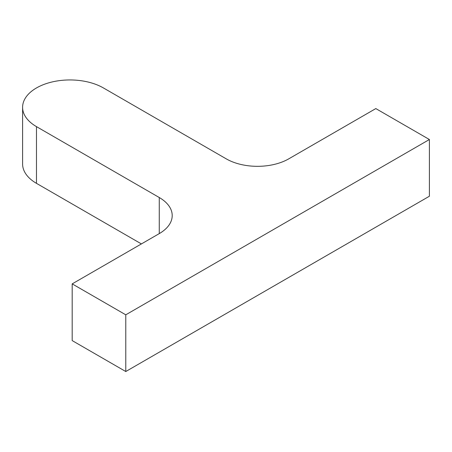 <?xml version="1.0" encoding="UTF-8"?>
<svg xmlns="http://www.w3.org/2000/svg" width="452" height="452" viewBox="0 0 452 452"><rect width="100%" height="100%" fill="white"/><g stroke="black" fill="none" stroke-linecap="round" stroke-linejoin="round"><path stroke-width="0.68" d="M429.4 139.515L375.821 108.582L288.749 158.85A44.2 25.521 180 0 1 226.237 158.85L103.446 87.959A47.358 27.34 0 0 0 51.833 82.027A47.358 27.34 0 0 0 22.6 107.293A47.358 27.34 0 0 0 36.471 126.628L159.262 197.518A44.2 25.521 180 0 1 172.206 215.564A44.2 25.521 180 0 1 159.262 233.611L72.19 283.879L125.775 314.812L429.4 139.515L429.4 196.23L125.775 371.527L125.775 314.812M125.775 371.527L72.19 340.593L72.19 283.879M22.6 107.293L22.6 164.008A47.358 27.34 0 0 0 36.471 183.342L141.403 243.922M159.262 233.611L159.262 197.518M36.471 183.342L36.471 126.628"/></g></svg>
